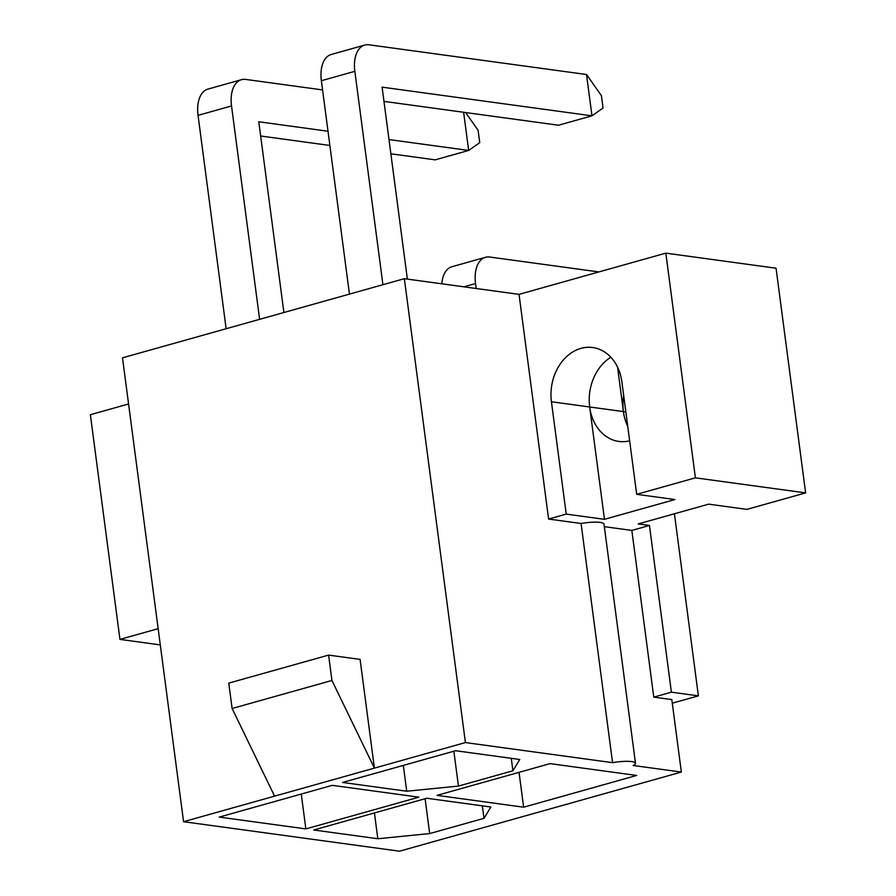 <?xml version="1.0" encoding="UTF-8"?>
<svg xmlns="http://www.w3.org/2000/svg" width="896" height="896" viewBox="0 0 896 896"><rect width="100%" height="100%" fill="white"/><g stroke="black" fill="none" stroke-linecap="round" stroke-linejoin="round"><path stroke-width="1.34" d="M426.765 798.246L490.862 807.005L483.997 818.328L429.677 833.571L377.832 838.746L313.723 829.987L426.765 798.246M453.858 751.206L458.45 786.072L406.728 791.224L342.563 782.454L455.605 750.725L519.77 759.483L512.915 770.773L458.45 786.072M511.28 758.33L512.915 770.773M160.283 644.907L119.952 639.397L90.373 414.714L128.565 403.984M604.341 526.658L631.837 530.421L653.778 697.122L671.81 699.586L681.352 772.061L633.181 765.486A18.648 3.696 172.5 0 0 635.488 763.291A18.648 3.696 172.5 0 0 612.562 762.664L465.416 742.571L404.354 278.69L122.494 357.829L183.568 821.699L374.405 768.118L360.091 659.4L328.597 655.099L228.771 683.122L232.12 708.49L274.579 796.152M404.354 278.69L519.03 294.358L548.61 519.053L581.078 523.488L612.562 762.664M665.829 253.142L695.408 477.837L805.627 492.89L776.048 268.206L665.829 253.142L519.03 294.358M418.891 797.171L305.85 828.912L219.251 817.085L332.293 785.344L418.891 797.171M465.416 742.571L374.405 768.118L331.934 680.467L328.597 655.099M681.352 772.061L399.504 851.2L183.568 821.699M550.077 763.627L636.675 775.454L523.634 807.195L437.035 795.368L550.077 763.627M635.488 763.291L604.005 524.104A18.648 3.696 172.5 0 0 581.078 523.488M631.837 530.421L649.454 525.47L671.395 692.171L698.387 695.867L672.291 703.192M805.627 492.89L746.906 509.376L708.669 504.157L638.21 523.936L649.454 525.47M695.408 477.837L636.686 494.323L674.934 499.542L604.464 519.322L566.227 514.102L548.61 519.053M566.227 514.102L551.432 401.755A44.755 35.504 97.8 0 1 592.726 347.525A44.755 35.504 97.8 0 1 621.902 381.976L636.686 494.323M604.464 519.322L589.68 406.986A44.755 35.504 97.8 0 1 610.87 357.258M623.683 395.494A44.755 35.504 -82.2 0 0 623.414 411.589A44.755 35.504 -82.2 0 0 627.749 426.395M674.419 513.766L698.387 695.867M119.952 639.397L158.155 628.678M653.778 697.122L671.395 692.171M617.568 367.17L623.414 411.589L625.845 411.925M623.414 411.589L589.68 406.986A44.755 35.504 -82.2 0 0 618.845 441.426A44.755 35.504 -82.2 0 0 629.653 440.832M301.258 794.058L305.85 828.912M232.12 708.49L331.934 680.467M482.35 805.84L483.997 818.328M425.096 798.717L429.677 833.571M374.427 812.941L377.832 838.746M403.323 765.397L406.728 791.224M519.042 772.341L523.634 807.195M226.139 328.731L198.05 115.349A29.837 17.17 -105.7 0 1 207.984 89.085L241.45 79.688A29.837 17.17 -105.7 0 1 245.694 79.419L322.571 89.925M259.616 319.334L231.526 105.952A29.837 17.17 -105.7 0 1 241.45 79.688M465.606 112.538L478.117 130.312L479.741 142.632L468.653 150.45L388.998 139.563M463.624 112.269L468.653 150.45L435.176 159.846L390.869 153.798M329.885 145.466L260.658 136.002M328.014 131.242L258.787 121.778L283.898 312.514M476.202 288.512L475.552 283.562A29.837 17.17 -105.7 0 1 485.475 257.298A29.837 17.17 -105.7 0 1 489.72 257.029L598.886 271.936M441.795 283.808A29.837 17.17 -105.7 0 1 452.01 266.694L485.475 257.298M349.451 294.112L321.362 80.73A29.837 17.17 -105.7 0 1 331.296 54.466L364.762 45.069A29.837 17.17 -105.7 0 1 369.006 44.8L586.522 74.514L601.429 95.682L603.053 108.013L591.965 115.83L382.099 87.158L407.366 279.104M382.928 284.715L354.838 71.333A29.837 17.17 -105.7 0 1 364.762 45.069M586.522 74.514L591.965 115.83L558.488 125.227L383.97 101.382M589.68 406.986L551.432 401.755M231.526 105.952L198.05 115.349M475.552 283.562L463.904 286.832M354.838 71.333L321.362 80.73"/></g></svg>
